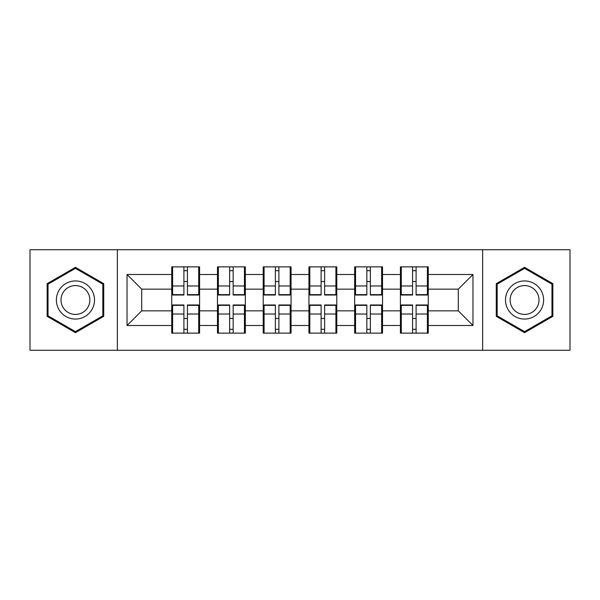 <?xml version="1.0" encoding="UTF-8"?>
<svg xmlns="http://www.w3.org/2000/svg" width="600" height="600" viewBox="0 0 600 600"><rect width="100%" height="100%" fill="white"/><g stroke="black" fill="none" stroke-linecap="round" stroke-linejoin="round"><path stroke-width="0.9" d="M482.64 350.28L570 350.28L570 249.72L482.64 249.72L482.64 350.28L117.36 350.28L117.36 249.72L30 249.72L30 350.28L117.36 350.28M428.257 318.615L427.38 318.615M401.287 318.615L400.41 318.615M400.41 281.385L401.287 281.385M427.38 281.385L428.257 281.385M428.257 277.575L427.38 277.575M401.287 277.575L400.41 277.575M400.41 322.425L401.287 322.425M427.38 322.425L428.257 322.425M382.522 318.615L381.645 318.615M355.553 318.615L354.675 318.615M354.675 281.385L355.553 281.385M381.645 281.385L382.522 281.385M382.522 277.575L381.645 277.575M355.553 277.575L354.675 277.575M354.675 322.425L355.553 322.425M381.645 322.425L382.522 322.425M336.795 318.615L335.91 318.615M309.817 318.615L308.94 318.615M308.94 281.385L309.817 281.385M335.91 281.385L336.795 281.385M336.795 277.575L335.91 277.575M309.817 277.575L308.94 277.575M308.94 322.425L309.817 322.425M335.91 322.425L336.795 322.425M291.06 318.615L290.183 318.615M264.09 318.615L263.205 318.615M263.205 281.385L264.09 281.385M290.183 281.385L291.06 281.385M291.06 277.575L290.183 277.575M264.09 277.575L263.205 277.575M263.205 322.425L264.09 322.425M290.183 322.425L291.06 322.425M245.325 318.615L244.447 318.615M218.355 318.615L217.478 318.615M217.478 281.385L218.355 281.385M244.447 281.385L245.325 281.385M245.325 277.575L244.447 277.575M218.355 277.575L217.478 277.575M217.478 322.425L218.355 322.425M244.447 322.425L245.325 322.425M482.64 249.72L117.36 249.72M458.303 310.845L458.303 289.155L428.257 289.155L428.257 310.845L458.303 310.845L472.965 325.507L472.965 274.493L428.257 274.493L428.257 266.873L400.41 266.873L400.41 289.155L382.522 289.155L382.522 310.845L400.41 310.845L400.41 289.155M472.965 325.507L428.257 325.507L428.257 333.127L400.41 333.127L400.41 325.507L382.522 325.507L382.522 333.127L354.675 333.127L354.675 325.507L336.795 325.507L336.795 333.127L308.94 333.127L308.94 325.507L291.06 325.507L291.06 333.127L263.205 333.127L263.205 325.507L245.325 325.507L245.325 333.127L217.478 333.127L217.478 325.507L199.59 325.507L199.59 333.127L171.743 333.127L171.743 325.507L127.035 325.507L127.035 274.493L171.743 274.493L171.743 289.155L141.697 289.155L141.697 310.845L171.743 310.845L171.743 289.155M400.41 274.493L382.522 274.493L382.522 266.873L354.675 266.873L354.675 274.493L336.795 274.493L336.795 266.873L308.94 266.873L308.94 274.493L291.06 274.493L291.06 266.873L263.205 266.873L263.205 274.493L245.325 274.493L245.325 266.873L217.478 266.873L217.478 274.493L199.59 274.493L199.59 266.873L171.743 266.873L171.743 274.493M400.41 310.845L400.41 325.507M382.522 310.845L382.522 325.507M382.522 274.493L382.522 289.155M336.795 310.845L354.675 310.845L354.675 289.155L336.795 289.155L336.795 325.507M354.675 310.845L354.675 325.507M354.675 274.493L354.675 289.155M336.795 274.493L336.795 289.155M291.06 310.845L308.94 310.845L308.94 289.155L291.06 289.155L291.06 325.507M308.94 310.845L308.94 325.507M308.94 274.493L308.94 289.155M291.06 274.493L291.06 289.155M245.325 310.845L263.205 310.845L263.205 289.155L245.325 289.155L245.325 325.507M263.205 310.845L263.205 325.507M263.205 274.493L263.205 289.155M245.325 274.493L245.325 289.155M199.59 310.845L217.478 310.845L217.478 289.155L199.59 289.155L199.59 325.507M217.478 310.845L217.478 325.507M217.478 274.493L217.478 289.155M199.59 274.493L199.59 289.155M199.59 318.615L198.712 318.615M172.62 318.615L171.743 318.615M171.743 281.385L172.62 281.385M198.712 281.385L199.59 281.385M199.59 277.575L198.712 277.575M172.62 277.575L171.743 277.575M171.743 322.425L172.62 322.425M198.712 322.425L199.59 322.425M171.743 310.845L171.743 325.507M141.697 310.845L127.035 325.507M127.035 274.493L141.697 289.155M428.257 310.845L428.257 325.507M428.257 274.493L428.257 289.155M472.965 274.493L458.303 289.155M75.442 267.33L47.152 283.665L47.152 316.335L75.442 332.67L103.733 316.335L103.733 283.665L75.442 267.33M496.268 316.335L524.558 332.67L552.847 316.335L552.847 283.665L524.558 267.33L496.268 283.665L496.268 316.335M198.712 266.873L198.712 295.02L187.425 295.02L187.425 266.873M183.907 266.873L183.907 295.02L172.62 295.02L172.62 266.873M183.907 270.683L187.425 270.683M187.425 281.528L183.907 281.528M172.62 333.127L172.62 304.98L183.907 304.98L183.907 333.127M187.425 333.127L187.425 304.98L198.712 304.98L198.712 333.127M187.425 329.317L183.907 329.317M183.907 318.472L187.425 318.472M75.442 280.942A19.058 19.058 0 0 0 56.385 300A19.058 19.058 0 0 0 75.442 319.058A19.058 19.058 0 0 0 94.492 300A19.058 19.058 0 0 0 75.442 280.942M75.442 285.57A14.43 14.43 0 0 0 61.012 300A14.43 14.43 0 0 0 75.442 314.43A14.43 14.43 0 0 0 89.865 300A14.43 14.43 0 0 0 75.442 285.57M102.847 315.825L75.442 331.65L48.03 315.825L48.03 284.175L75.442 268.35L102.847 284.175L102.847 315.825M541.065 290.475A19.058 19.058 0 0 0 515.033 283.5A19.058 19.058 0 0 0 508.058 309.525A19.058 19.058 0 0 0 534.09 316.5A19.058 19.058 0 0 0 541.065 290.475M537.053 292.785A14.43 14.43 0 0 0 517.35 287.505A14.43 14.43 0 0 0 512.062 307.215A14.43 14.43 0 0 0 531.773 312.495A14.43 14.43 0 0 0 537.053 292.785M524.558 331.65L497.153 315.825L497.153 284.175L524.558 268.35L551.97 284.175L551.97 315.825L524.558 331.65M244.447 266.873L244.447 295.02L233.16 295.02L233.16 266.873M229.642 266.873L229.642 295.02L218.355 295.02L218.355 266.873M229.642 270.683L233.16 270.683M233.16 281.528L229.642 281.528M290.183 266.873L290.183 295.02L278.895 295.02L278.895 266.873M275.377 266.873L275.377 295.02L264.09 295.02L264.09 266.873M275.377 270.683L278.895 270.683M278.895 281.528L275.377 281.528M335.91 266.873L335.91 295.02L324.623 295.02L324.623 266.873M321.105 266.873L321.105 295.02L309.817 295.02L309.817 266.873M321.105 270.683L324.623 270.683M324.623 281.528L321.105 281.528M381.645 266.873L381.645 295.02L370.358 295.02L370.358 266.873M366.84 266.873L366.84 295.02L355.553 295.02L355.553 266.873M366.84 270.683L370.358 270.683M370.358 281.528L366.84 281.528M427.38 266.873L427.38 295.02L416.092 295.02L416.092 266.873M412.575 266.873L412.575 295.02L401.287 295.02L401.287 266.873M412.575 270.683L416.092 270.683M416.092 281.528L412.575 281.528M218.355 333.127L218.355 304.98L229.642 304.98L229.642 333.127M233.16 333.127L233.16 304.98L244.447 304.98L244.447 333.127M233.16 329.317L229.642 329.317M229.642 318.472L233.16 318.472M264.09 333.127L264.09 304.98L275.377 304.98L275.377 333.127M278.895 333.127L278.895 304.98L290.183 304.98L290.183 333.127M278.895 329.317L275.377 329.317M275.377 318.472L278.895 318.472M309.817 333.127L309.817 304.98L321.105 304.98L321.105 333.127M324.623 333.127L324.623 304.98L335.91 304.98L335.91 333.127M324.623 329.317L321.105 329.317M321.105 318.472L324.623 318.472M355.553 333.127L355.553 304.98L366.84 304.98L366.84 333.127M370.358 333.127L370.358 304.98L381.645 304.98L381.645 333.127M370.358 329.317L366.84 329.317M366.84 318.472L370.358 318.472M401.287 333.127L401.287 304.98L412.575 304.98L412.575 333.127M416.092 333.127L416.092 304.98L427.38 304.98L427.38 333.127M416.092 329.317L412.575 329.317M412.575 318.472L416.092 318.472M183.907 285.975L172.62 285.975M183.907 294.645L172.62 294.645M198.712 285.975L187.425 285.975M198.712 294.645L187.425 294.645M187.425 314.025L198.712 314.025M187.425 305.355L198.712 305.355M172.62 314.025L183.907 314.025M172.62 305.355L183.907 305.355M229.642 285.975L218.355 285.975M229.642 294.645L218.355 294.645M244.447 285.975L233.16 285.975M244.447 294.645L233.16 294.645M275.377 285.975L264.09 285.975M275.377 294.645L264.09 294.645M290.183 285.975L278.895 285.975M290.183 294.645L278.895 294.645M321.105 285.975L309.817 285.975M321.105 294.645L309.817 294.645M335.91 285.975L324.623 285.975M335.91 294.645L324.623 294.645M366.84 285.975L355.553 285.975M366.84 294.645L355.553 294.645M381.645 285.975L370.358 285.975M381.645 294.645L370.358 294.645M412.575 285.975L401.287 285.975M412.575 294.645L401.287 294.645M427.38 285.975L416.092 285.975M427.38 294.645L416.092 294.645M233.16 314.025L244.447 314.025M233.16 305.355L244.447 305.355M218.355 314.025L229.642 314.025M218.355 305.355L229.642 305.355M278.895 314.025L290.183 314.025M278.895 305.355L290.183 305.355M264.09 314.025L275.377 314.025M264.09 305.355L275.377 305.355M324.623 314.025L335.91 314.025M324.623 305.355L335.91 305.355M309.817 314.025L321.105 314.025M309.817 305.355L321.105 305.355M370.358 314.025L381.645 314.025M370.358 305.355L381.645 305.355M355.553 314.025L366.84 314.025M355.553 305.355L366.84 305.355M416.092 314.025L427.38 314.025M416.092 305.355L427.38 305.355M401.287 314.025L412.575 314.025M401.287 305.355L412.575 305.355"/></g></svg>
